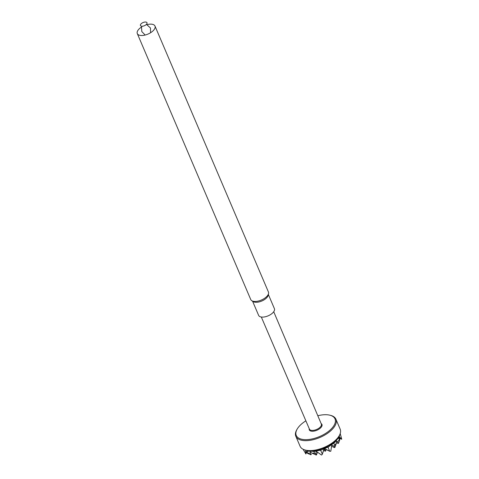 <?xml version="1.0" encoding="UTF-8"?>
<svg xmlns="http://www.w3.org/2000/svg" width="479" height="479" viewBox="0 0 479 479"><rect width="100%" height="100%" fill="white"/><g stroke="black" fill="none" stroke-linecap="round" stroke-linejoin="round"><path stroke-width="0.72" d="M252.577 301.195L258.63 315.392A8.574 4.137 -23.1 0 0 264.899 316.853A8.574 4.137 -23.1 0 0 273.126 312.47A8.574 4.137 -23.1 0 0 274.407 308.668L268.348 294.465M141.7 26.926A9.61 4.634 -23.1 0 0 137.305 33.596L250.739 299.531A9.61 4.634 -23.1 0 0 251.774 300.692L253.235 301.608A8.574 4.137 -23.1 0 0 266.803 297.651A8.574 4.137 -23.1 0 0 268.192 295.226L268.539 293.543A9.61 4.634 -23.1 0 0 268.42 291.992L154.986 26.052A9.61 4.634 -23.1 0 0 147.137 24.609M251.774 300.692A9.61 4.634 -23.1 0 0 266.989 296.256A9.61 4.634 -23.1 0 0 268.539 293.543M137.305 33.596A9.61 4.634 -23.1 0 0 144.329 35.23A9.61 4.634 -23.1 0 0 153.555 30.321A9.61 4.634 -23.1 0 0 154.986 26.052M146.466 24.315A3.563 1.718 -23.1 0 0 144.005 22.22A3.563 1.718 -23.1 0 0 140.688 25.86A3.563 1.718 -23.1 0 0 146.466 24.315M273.725 311.733L321.343 424.077A6.467 3.119 156.9 0 1 316.613 429.477A6.467 3.119 156.9 0 1 309.446 429.154L261.318 317.026M309.248 428.687L309.224 428.783A6.874 3.317 -23.1 0 0 311.949 431.244A6.874 3.317 -23.1 0 0 320.008 428.412A6.874 3.317 -23.1 0 0 321.229 423.664L321.146 423.61M305.877 420.837A21.082 10.167 -23.1 0 0 297.255 428.945A21.082 10.167 -23.1 0 0 304.321 439.62A21.082 10.167 -23.1 0 0 330.821 429.364A21.082 10.167 -23.1 0 0 329.63 415.137A21.082 10.167 -23.1 0 0 317.811 415.748M329.63 415.137L330.348 415.305A21.794 10.508 156.9 0 1 335.929 419.215A21.794 10.508 156.9 0 1 327.145 433.573A21.794 10.508 156.9 0 1 304.183 440.62A21.794 10.508 156.9 0 1 295.836 436.315A21.794 10.508 156.9 0 1 296.878 429.579L297.255 428.945M335.929 419.215L340.168 429.142A21.794 10.508 156.9 0 1 339.126 435.878A21.794 10.508 156.9 0 1 308.422 450.553A21.794 10.508 156.9 0 1 305.656 450.152A21.794 10.508 156.9 0 1 300.076 446.248L295.836 436.315M339.126 435.878L338.467 436.992A20.543 9.909 156.9 0 1 306.913 450.446L305.656 450.152M307.799 453.122A219.286 132.276 42.3 0 1 310.278 453.146L310.949 454.781L307.62 453.439L307.081 451.116L314.206 451.392L320.906 450.11L328.289 446.985L334.366 442.686L338.958 437.345L339.916 434.315M334.366 442.686L333.881 443.392A221.741 140.874 -86.2 0 1 338.952 437.357L338.701 438.004L339.348 439.74A219.286 139.311 -86.2 0 0 337.539 441.842L338.288 443.41L336.354 442.65M333.881 443.392L334.647 445.35A219.286 139.311 -86.2 0 1 336.354 443.261L336.348 441.41L336.605 441.123L337.539 441.842M336.348 441.41L336.605 441.123A220.921 133.258 42.3 0 0 336.48 441.111M334.647 445.35L334.162 446.404L334.725 447.566L334.953 447.302L336.354 443.261M338.605 443.051L338.222 443.009L338.605 443.051L339.779 439.764L339.348 439.74M306.596 452.02L305.901 453.99L303.405 449.787M307.62 453.439L305.596 450.865L305.901 453.99M316.158 454.93L311.991 453.182A219.286 132.276 42.3 0 1 314.601 453.278L313.823 451.613L314.206 451.392M311.991 453.182L310.35 451.96L310.278 453.146M306.877 451.212A221.741 133.755 42.3 0 1 314.212 451.392M315.865 454.936A215.706 130.114 42.3 0 1 316.385 454.954L317.529 452.194M334.162 446.404L332.151 445.153L331.731 445.422L330.791 451.218L329.839 451.308L325.085 448.925L323.828 449.452L322.253 454.391L321.517 455.05L316.709 451.607L316.224 451.709L315.823 453.679L314.601 453.278M315.823 453.679L316.385 454.954M316.709 451.607L316.224 451.709A220.921 140.347 93.8 0 1 316.35 451.565M322.253 454.391L324.073 449.158M324.828 448.907A220.921 133.258 42.3 0 1 325.085 448.925L323.828 449.452A220.921 140.347 93.8 0 1 324.008 449.242M329.839 451.308L324.72 448.895M331.971 445.135A220.921 133.258 42.3 0 1 332.151 445.153L331.731 445.422M334.707 447.566L334.953 447.302L334.156 447.482L331.594 446.266M339.533 438.255L341.683 439.261L339.473 436.914L339.779 439.764M339.395 436.908A220.921 133.258 42.3 0 1 339.473 436.914L339.371 437.219M340.204 433.501L341.683 438.992M338.288 443.41L338.288 443.41A215.706 130.114 42.3 0 0 337.887 443.368L338.156 443.422M334.156 447.482L334.156 447.482A215.706 130.114 42.3 0 1 334.653 447.53M311.332 454.248L311.308 454.314A215.706 137.036 93.8 0 0 310.955 454.739M316.415 454.984L316.667 454.685A215.706 137.036 93.8 0 0 316.415 454.984M324.337 448.859L325.433 451.146L326.181 449.583M325.421 451.098L324.96 451.116A215.706 130.114 42.3 0 1 325.433 451.146L325.756 450.787A215.706 137.036 93.8 0 0 325.433 451.146L323.612 450.488M329.648 451.194L328.019 447.266L328.289 446.985M334.354 442.704A221.741 181.337 118.4 0 0 328.019 447.266M322.313 454.098L320.643 450.308L320.906 450.11M328.205 446.871A221.741 194.193 160 0 0 320.643 450.308M320.816 449.985A221.741 177.481 -160.4 0 0 313.823 451.613M338.282 443.38A215.706 137.036 -86.2 0 1 338.653 442.949M142 26.243L141.533 27.447L141.808 31.584L145.161 35.039M150.598 32.722L150.454 27.992L146.436 24.351M338.587 443.075L338.282 443.422M325.666 450.931L325.115 451.152M316.427 454.984L315.99 454.966"/></g></svg>
